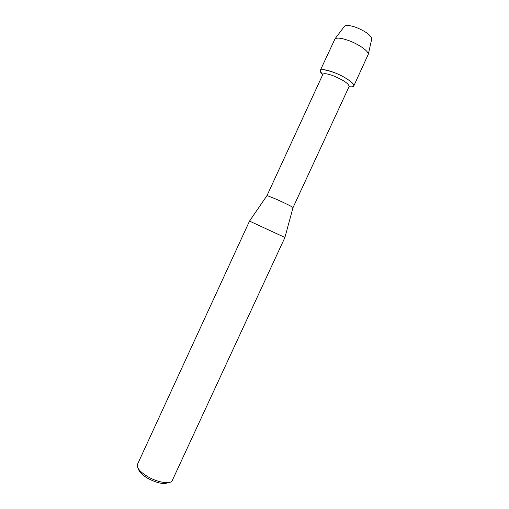<?xml version="1.0" encoding="UTF-8"?>
<svg xmlns="http://www.w3.org/2000/svg" width="509" height="509" viewBox="0 0 509 509"><rect width="100%" height="100%" fill="white"/><g stroke="black" fill="none" stroke-linecap="round" stroke-linejoin="round"><path stroke-width="0.76" d="M267.021 195.551L322.891 74.327C323.921 73.086 327.643 73.671 334.05 76.083C343.766 80.307 348.792 83.762 349.142 86.46L293.038 207.577M322.808 74.511C317.457 68.817 321.357 68.2 334.508 72.666C350.141 78.653 360.283 88.795 349.059 86.638C351.744 87.052 353.316 86.835 353.774 85.983C355.225 83.839 345.083 76.744 334.508 72.666C326.32 69.606 321.567 68.88 320.25 70.496C319.894 71.394 320.746 72.73 322.808 74.511M267.015 195.52L277.036 199.547C286.166 203.715 291.504 206.368 293.05 207.513L293.063 207.557M267.053 195.501L249.518 221.097L284.925 237.461L172.163 480.731C170.318 484.549 157.561 482.5 147.661 476.596C140.166 471.977 136.724 467.987 137.341 464.641L249.518 221.097M138.454 468.865C138.97 471.735 142.011 474.859 147.578 478.231C156.842 483.124 163.726 484.581 168.224 482.621M344.192 26.653L344.587 26.124C346.438 24.916 350.351 25.374 356.319 27.492C365.564 31.354 370.724 35.089 371.786 38.69L371.646 39.339M320.25 70.496L335.024 38.811C337.187 37.462 341.927 38.118 349.238 40.765C359.023 44.404 368.535 51.167 368.325 54.196L353.774 85.983M293.05 207.513L284.9 237.448M344.587 26.124L335.024 38.811M371.786 38.69L368.325 54.196"/></g></svg>
